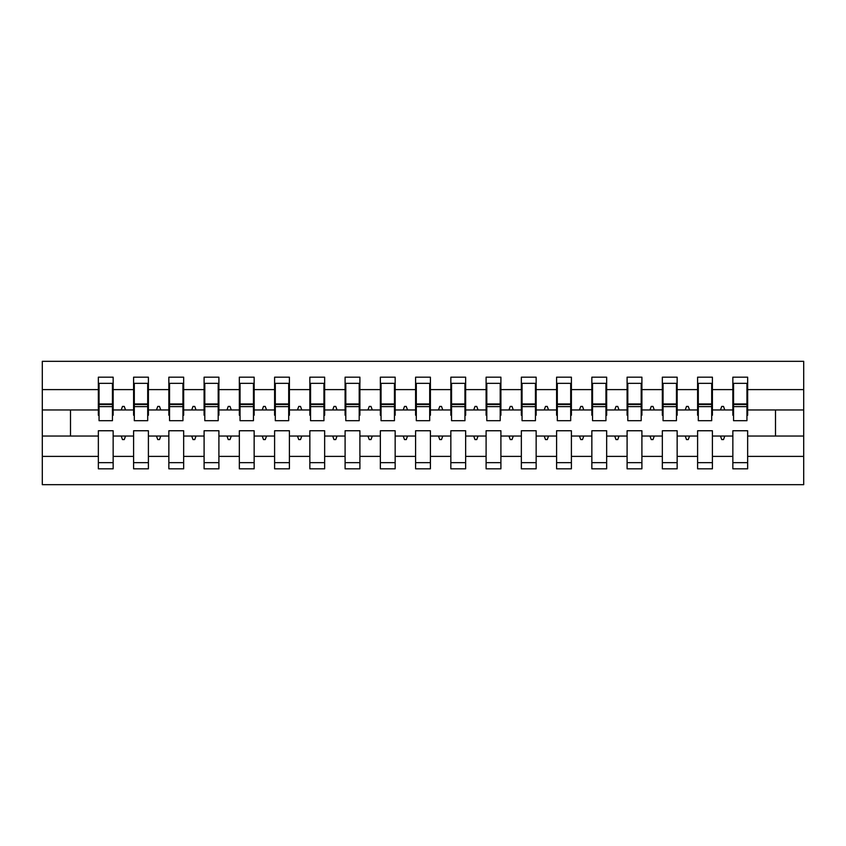 <?xml version="1.0" encoding="UTF-8"?>
<svg xmlns="http://www.w3.org/2000/svg" width="846" height="846" viewBox="0 0 846 846"><rect width="100%" height="100%" fill="white"/><g stroke="black" fill="none" stroke-linecap="round" stroke-linejoin="round"><path stroke-width="1.27" d="M732.848 456.396L712.406 456.396L712.406 430.751L697.601 430.751L697.601 456.396L677.149 456.396L677.149 430.751L662.344 430.751L662.344 456.396L641.903 456.396L641.903 430.751L627.098 430.751L627.098 456.396L606.656 456.396L606.656 430.751L591.851 430.751L591.851 456.396L571.399 456.396L571.399 430.751L556.594 430.751L556.594 456.396L536.153 456.396L536.153 430.751L521.348 430.751L521.348 456.396L500.906 456.396L500.906 430.751L486.101 430.751L486.101 456.396L465.649 456.396L465.649 430.751L450.844 430.751L450.844 456.396L430.403 456.396L430.403 430.751L415.598 430.751L415.598 456.396L395.156 456.396L395.156 430.751L380.351 430.751L380.351 456.396L359.899 456.396L359.899 430.751L345.094 430.751L345.094 456.396L324.653 456.396L324.653 430.751L309.848 430.751L309.848 456.396L289.406 456.396L289.406 430.751L274.601 430.751L274.601 456.396L254.149 456.396L254.149 430.751L239.344 430.751L239.344 456.396L218.903 456.396L218.903 430.751L204.098 430.751L204.098 456.396L183.656 456.396L183.656 430.751L168.851 430.751L168.851 456.396L148.399 456.396L148.399 430.751L133.594 430.751L133.594 436.039L113.153 436.039L113.153 430.751L98.348 430.751L98.348 456.396L42.3 456.396L42.3 484.684L803.7 484.684L803.7 456.396L747.653 456.396L747.653 468.821L732.848 468.821L732.848 436.039L720.464 436.039L721.744 439.571L723.51 439.571L724.789 436.039M747.653 456.396L747.653 430.751L732.848 430.751L732.848 436.039M803.7 456.396L803.7 409.961L747.653 409.961L747.653 377.179L732.848 377.179L732.848 389.604L712.406 389.604L712.406 415.249L711.698 415.249M733.556 415.249L732.848 415.249L732.848 389.604M697.601 456.396L697.601 468.821L712.406 468.821L712.406 456.396M712.406 389.604L712.406 377.179L697.601 377.179L697.601 389.604L677.149 389.604L677.149 415.249L676.451 415.249M698.299 415.249L697.601 415.249L697.601 389.604M662.344 456.396L662.344 468.821L677.149 468.821L677.149 456.396M677.149 389.604L677.149 377.179L662.344 377.179L662.344 389.604L641.903 389.604L641.903 415.249L641.194 415.249M663.053 415.249L662.344 415.249L662.344 389.604M627.098 456.396L627.098 468.821L641.903 468.821L641.903 456.396M641.903 389.604L641.903 377.179L627.098 377.179L627.098 389.604L606.656 389.604L606.656 415.249L605.948 415.249M627.806 415.249L627.098 415.249L627.098 389.604M591.851 456.396L591.851 468.821L606.656 468.821L606.656 456.396M606.656 389.604L606.656 377.179L591.851 377.179L591.851 389.604L571.399 389.604L571.399 415.249L570.701 415.249M592.549 415.249L591.851 415.249L591.851 389.604M556.594 456.396L556.594 468.821L571.399 468.821L571.399 456.396M571.399 389.604L571.399 377.179L556.594 377.179L556.594 389.604L536.153 389.604L536.153 415.249L535.444 415.249M557.303 415.249L556.594 415.249L556.594 389.604M521.348 456.396L521.348 468.821L536.153 468.821L536.153 456.396M536.153 389.604L536.153 377.179L521.348 377.179L521.348 389.604L500.906 389.604L500.906 415.249L500.198 415.249M522.056 415.249L521.348 415.249L521.348 389.604M486.101 456.396L486.101 468.821L500.906 468.821L500.906 456.396M500.906 389.604L500.906 377.179L486.101 377.179L486.101 389.604L465.649 389.604L465.649 415.249L464.951 415.249M486.799 415.249L486.101 415.249L486.101 389.604M450.844 456.396L450.844 468.821L465.649 468.821L465.649 456.396M465.649 389.604L465.649 377.179L450.844 377.179L450.844 389.604L430.403 389.604L430.403 415.249L429.694 415.249M451.553 415.249L450.844 415.249L450.844 389.604M415.598 456.396L415.598 468.821L430.403 468.821L430.403 456.396M430.403 389.604L430.403 377.179L415.598 377.179L415.598 389.604L395.156 389.604L395.156 415.249L394.448 415.249M416.306 415.249L415.598 415.249L415.598 389.604M380.351 456.396L380.351 468.821L395.156 468.821L395.156 456.396M395.156 389.604L395.156 377.179L380.351 377.179L380.351 389.604L359.899 389.604L359.899 415.249L359.201 415.249M381.049 415.249L380.351 415.249L380.351 389.604M345.094 456.396L345.094 468.821L359.899 468.821L359.899 456.396M359.899 389.604L359.899 377.179L345.094 377.179L345.094 389.604L324.653 389.604L324.653 415.249L323.944 415.249M345.803 415.249L345.094 415.249L345.094 389.604M309.848 456.396L309.848 468.821L324.653 468.821L324.653 456.396M324.653 389.604L324.653 377.179L309.848 377.179L309.848 389.604L289.406 389.604L289.406 415.249L288.698 415.249M310.556 415.249L309.848 415.249L309.848 389.604M274.601 456.396L274.601 468.821L289.406 468.821L289.406 456.396M289.406 389.604L289.406 377.179L274.601 377.179L274.601 389.604L254.149 389.604L254.149 415.249L253.451 415.249M275.299 415.249L274.601 415.249L274.601 389.604M239.344 456.396L239.344 468.821L254.149 468.821L254.149 456.396M254.149 389.604L254.149 377.179L239.344 377.179L239.344 389.604L218.903 389.604L218.903 415.249L218.194 415.249M240.053 415.249L239.344 415.249L239.344 389.604M204.098 456.396L204.098 468.821L218.903 468.821L218.903 456.396M218.903 389.604L218.903 377.179L204.098 377.179L204.098 389.604L183.656 389.604L183.656 415.249L182.948 415.249M204.806 415.249L204.098 415.249L204.098 389.604M168.851 456.396L168.851 468.821L183.656 468.821L183.656 456.396M183.656 389.604L183.656 377.179L168.851 377.179L168.851 389.604L148.399 389.604L148.399 415.249L147.701 415.249M169.549 415.249L168.851 415.249L168.851 389.604M148.399 456.396L148.399 468.821L133.594 468.821L133.594 436.039M148.399 389.604L148.399 377.179L133.594 377.179L133.594 389.604L113.153 389.604L113.153 377.179L98.348 377.179L98.348 389.604L42.3 389.604L42.3 361.316L803.7 361.316L803.7 389.604L747.653 389.604M134.303 415.249L133.594 415.249L133.594 389.604M98.348 456.396L98.348 468.821L113.153 468.821L113.153 436.039M99.056 415.249L98.348 415.249L98.348 389.604M747.653 409.961L747.653 415.249L746.944 415.249M133.594 456.396L113.153 456.396M720.464 436.039L712.406 436.039M732.848 409.961L724.789 409.961L723.51 406.429L721.744 406.429L720.464 409.961L712.406 409.961M720.464 409.961L724.789 409.961M685.207 436.039L686.497 439.571L688.253 439.571L689.543 436.039L677.149 436.039M697.601 436.039L689.543 436.039M697.601 409.961L689.543 409.961L688.253 406.429L686.497 406.429L685.207 409.961L677.149 409.961M685.207 409.961L689.543 409.961M649.961 436.039L651.24 439.571L653.006 439.571L654.286 436.039L641.903 436.039M662.344 436.039L654.286 436.039M662.344 409.961L654.286 409.961L653.006 406.429L651.24 406.429L649.961 409.961L641.903 409.961M649.961 409.961L654.286 409.961M614.714 436.039L615.994 439.571L617.76 439.571L619.039 436.039L606.656 436.039M627.098 436.039L619.039 436.039M627.098 409.961L619.039 409.961L617.76 406.429L615.994 406.429L614.714 409.961L606.656 409.961M614.714 409.961L619.039 409.961M579.457 436.039L580.747 439.571L582.503 439.571L583.793 436.039L571.399 436.039M591.851 436.039L583.793 436.039M591.851 409.961L583.793 409.961L582.503 406.429L580.747 406.429L579.457 409.961L571.399 409.961M579.457 409.961L583.793 409.961M544.211 436.039L545.49 439.571L547.256 439.571L548.536 436.039L536.153 436.039M556.594 436.039L548.536 436.039M556.594 409.961L548.536 409.961L547.256 406.429L545.49 406.429L544.211 409.961L536.153 409.961M544.211 409.961L548.536 409.961M508.964 436.039L510.244 439.571L512.01 439.571L513.289 436.039L500.906 436.039M521.348 436.039L513.289 436.039M521.348 409.961L513.289 409.961L512.01 406.429L510.244 406.429L508.964 409.961L500.906 409.961M508.964 409.961L513.289 409.961M473.707 436.039L474.997 439.571L476.753 439.571L478.043 436.039L465.649 436.039M486.101 436.039L478.043 436.039M486.101 409.961L478.043 409.961L476.753 406.429L474.997 406.429L473.707 409.961L465.649 409.961M473.707 409.961L478.043 409.961M438.461 436.039L439.74 439.571L441.506 439.571L442.786 436.039L430.403 436.039M450.844 436.039L442.786 436.039M450.844 409.961L442.786 409.961L441.506 406.429L439.74 406.429L438.461 409.961L430.403 409.961M438.461 409.961L442.786 409.961M403.214 436.039L404.494 439.571L406.26 439.571L407.539 436.039L395.156 436.039M415.598 436.039L407.539 436.039M415.598 409.961L407.539 409.961L406.26 406.429L404.494 406.429L403.214 409.961L395.156 409.961M403.214 409.961L407.539 409.961M367.957 436.039L369.247 439.571L371.003 439.571L372.293 436.039L359.899 436.039M380.351 436.039L372.293 436.039M380.351 409.961L372.293 409.961L371.003 406.429L369.247 406.429L367.957 409.961L359.899 409.961M367.957 409.961L372.293 409.961M332.711 436.039L333.99 439.571L335.756 439.571L337.036 436.039L324.653 436.039M345.094 436.039L337.036 436.039M345.094 409.961L337.036 409.961L335.756 406.429L333.99 406.429L332.711 409.961L324.653 409.961M332.711 409.961L337.036 409.961M297.464 436.039L298.744 439.571L300.51 439.571L301.789 436.039L289.406 436.039M309.848 436.039L301.789 436.039M309.848 409.961L301.789 409.961L300.51 406.429L298.744 406.429L297.464 409.961L289.406 409.961M297.464 409.961L301.789 409.961M262.207 436.039L263.497 439.571L265.253 439.571L266.543 436.039L254.149 436.039M274.601 436.039L266.543 436.039M274.601 409.961L266.543 409.961L265.253 406.429L263.497 406.429L262.207 409.961L254.149 409.961M262.207 409.961L266.543 409.961M226.961 436.039L228.24 439.571L230.006 439.571L231.286 436.039L218.903 436.039M239.344 436.039L231.286 436.039M239.344 409.961L231.286 409.961L230.006 406.429L228.24 406.429L226.961 409.961L218.903 409.961M226.961 409.961L231.286 409.961M191.714 436.039L192.994 439.571L194.76 439.571L196.039 436.039L183.656 436.039M204.098 436.039L196.039 436.039M204.098 409.961L196.039 409.961L194.76 406.429L192.994 406.429L191.714 409.961L183.656 409.961M191.714 409.961L196.039 409.961M156.457 436.039L157.747 439.571L159.503 439.571L160.793 436.039L148.399 436.039M168.851 436.039L160.793 436.039M168.851 409.961L160.793 409.961L159.503 406.429L157.747 406.429L156.457 409.961L148.399 409.961M156.457 409.961L160.793 409.961M121.211 436.039L122.49 439.571L124.256 439.571L125.536 436.039M133.594 409.961L125.536 409.961L124.256 406.429L122.49 406.429L121.211 409.961L113.153 409.961L113.153 389.604M121.211 409.961L125.536 409.961M113.153 409.961L113.153 415.249L112.444 415.249M98.348 436.039L42.3 436.039L42.3 389.604M42.3 456.396L42.3 436.039M98.348 409.961L42.3 409.961M803.7 409.961L803.7 389.604M70.504 436.039L70.504 409.961M775.496 409.961L775.496 436.039L747.653 436.039M803.7 436.039L775.496 436.039M98.348 383.344L99.056 383.344L98.348 383.344M99.056 406.609L99.056 383.344L113.153 383.344L112.444 383.344L112.444 420.705L99.056 420.705L99.056 406.609L112.444 406.609M98.348 462.656L113.153 462.656M133.594 383.344L134.303 383.344L133.594 383.344M134.303 406.609L134.303 383.344L148.399 383.344L147.701 383.344L147.701 420.705L134.303 420.705L134.303 406.609L147.701 406.609M133.594 462.656L148.399 462.656M168.851 383.344L169.549 383.344L168.851 383.344M169.549 406.609L169.549 383.344L183.656 383.344L182.948 383.344L182.948 420.705L169.549 420.705L169.549 406.609L182.948 406.609M168.851 462.656L183.656 462.656M204.098 383.344L204.806 383.344L204.098 383.344M204.806 406.609L204.806 383.344L218.903 383.344L218.194 383.344L218.194 420.705L204.806 420.705L204.806 406.609L218.194 406.609M204.098 462.656L218.903 462.656M239.344 383.344L240.053 383.344L239.344 383.344M240.053 406.609L240.053 383.344L254.149 383.344L253.451 383.344L253.451 420.705L240.053 420.705L240.053 406.609L253.451 406.609M239.344 462.656L254.149 462.656M274.601 383.344L275.299 383.344L274.601 383.344M275.299 406.609L275.299 383.344L289.406 383.344L288.698 383.344L288.698 420.705L275.299 420.705L275.299 406.609L288.698 406.609M274.601 462.656L289.406 462.656M309.848 383.344L310.556 383.344L309.848 383.344M310.556 406.609L310.556 383.344L324.653 383.344L323.944 383.344L323.944 420.705L310.556 420.705L310.556 406.609L323.944 406.609M309.848 462.656L324.653 462.656M345.094 383.344L345.803 383.344L345.094 383.344M345.803 406.609L345.803 383.344L359.899 383.344L359.201 383.344L359.201 420.705L345.803 420.705L345.803 406.609L359.201 406.609M345.094 462.656L359.899 462.656M380.351 383.344L381.049 383.344L380.351 383.344M381.049 406.609L381.049 383.344L395.156 383.344L394.448 383.344L394.448 420.705L381.049 420.705L381.049 406.609L394.448 406.609M380.351 462.656L395.156 462.656M415.598 383.344L416.306 383.344L415.598 383.344M416.306 406.609L416.306 383.344L430.403 383.344L429.694 383.344L429.694 420.705L416.306 420.705L416.306 406.609L429.694 406.609M415.598 462.656L430.403 462.656M450.844 383.344L451.553 383.344L450.844 383.344M451.553 406.609L451.553 383.344L465.649 383.344L464.951 383.344L464.951 420.705L451.553 420.705L451.553 406.609L464.951 406.609M450.844 462.656L465.649 462.656M486.101 383.344L486.799 383.344L486.101 383.344M486.799 406.609L486.799 383.344L500.906 383.344L500.198 383.344L500.198 420.705L486.799 420.705L486.799 406.609L500.198 406.609M486.101 462.656L500.906 462.656M521.348 383.344L522.056 383.344L521.348 383.344M522.056 406.609L522.056 383.344L536.153 383.344L535.444 383.344L535.444 420.705L522.056 420.705L522.056 406.609L535.444 406.609M521.348 462.656L536.153 462.656M556.594 383.344L557.303 383.344L556.594 383.344M557.303 406.609L557.303 383.344L571.399 383.344L570.701 383.344L570.701 420.705L557.303 420.705L557.303 406.609L570.701 406.609M556.594 462.656L571.399 462.656M591.851 383.344L592.549 383.344L591.851 383.344M592.549 406.609L592.549 383.344L606.656 383.344L605.948 383.344L605.948 420.705L592.549 420.705L592.549 406.609L605.948 406.609M591.851 462.656L606.656 462.656M627.098 383.344L627.806 383.344L627.098 383.344M627.806 406.609L627.806 383.344L641.903 383.344L641.194 383.344L641.194 420.705L627.806 420.705L627.806 406.609L641.194 406.609M627.098 462.656L641.903 462.656M662.344 383.344L663.053 383.344L662.344 383.344M663.053 406.609L663.053 383.344L677.149 383.344L676.451 383.344L676.451 420.705L663.053 420.705L663.053 406.609L676.451 406.609M662.344 462.656L677.149 462.656M697.601 383.344L698.299 383.344L697.601 383.344M698.299 406.609L698.299 383.344L712.406 383.344L711.698 383.344L711.698 420.705L698.299 420.705L698.299 406.609L711.698 406.609M697.601 462.656L712.406 462.656M732.848 383.344L733.556 383.344L732.848 383.344M733.556 406.609L733.556 383.344L747.653 383.344L746.944 383.344L746.944 420.705L733.556 420.705L733.556 406.609L746.944 406.609M732.848 462.656L747.653 462.656M112.444 392.153L113.153 392.153M98.348 392.153L99.056 392.153M99.056 404.494L112.444 404.494M147.701 392.153L148.399 392.153M133.594 392.153L134.303 392.153M134.303 404.494L147.701 404.494M182.948 392.153L183.656 392.153M168.851 392.153L169.549 392.153M169.549 404.494L182.948 404.494M218.194 392.153L218.903 392.153M204.098 392.153L204.806 392.153M204.806 404.494L218.194 404.494M253.451 392.153L254.149 392.153M239.344 392.153L240.053 392.153M240.053 404.494L253.451 404.494M288.698 392.153L289.406 392.153M274.601 392.153L275.299 392.153M275.299 404.494L288.698 404.494M323.944 392.153L324.653 392.153M309.848 392.153L310.556 392.153M310.556 404.494L323.944 404.494M359.201 392.153L359.899 392.153M345.094 392.153L345.803 392.153M345.803 404.494L359.201 404.494M394.448 392.153L395.156 392.153M380.351 392.153L381.049 392.153M381.049 404.494L394.448 404.494M429.694 392.153L430.403 392.153M415.598 392.153L416.306 392.153M416.306 404.494L429.694 404.494M464.951 392.153L465.649 392.153M450.844 392.153L451.553 392.153M451.553 404.494L464.951 404.494M500.198 392.153L500.906 392.153M486.101 392.153L486.799 392.153M486.799 404.494L500.198 404.494M535.444 392.153L536.153 392.153M521.348 392.153L522.056 392.153M522.056 404.494L535.444 404.494M570.701 392.153L571.399 392.153M556.594 392.153L557.303 392.153M557.303 404.494L570.701 404.494M605.948 392.153L606.656 392.153M591.851 392.153L592.549 392.153M592.549 404.494L605.948 404.494M641.194 392.153L641.903 392.153M627.098 392.153L627.806 392.153M627.806 404.494L641.194 404.494M676.451 392.153L677.149 392.153M662.344 392.153L663.053 392.153M663.053 404.494L676.451 404.494M711.698 392.153L712.406 392.153M697.601 392.153L698.299 392.153M698.299 404.494L711.698 404.494M746.944 392.153L747.653 392.153M732.848 392.153L733.556 392.153M733.556 404.494L746.944 404.494M99.056 403.965L112.444 403.965M134.303 403.965L147.701 403.965M169.549 403.965L182.948 403.965M204.806 403.965L218.194 403.965M240.053 403.965L253.451 403.965M275.299 403.965L288.698 403.965M310.556 403.965L323.944 403.965M345.803 403.965L359.201 403.965M381.049 403.965L394.448 403.965M416.306 403.965L429.694 403.965M451.553 403.965L464.951 403.965M486.799 403.965L500.198 403.965M522.056 403.965L535.444 403.965M557.303 403.965L570.701 403.965M592.549 403.965L605.948 403.965M627.806 403.965L641.194 403.965M663.053 403.965L676.451 403.965M698.299 403.965L711.698 403.965M733.556 403.965L746.944 403.965"/></g></svg>
